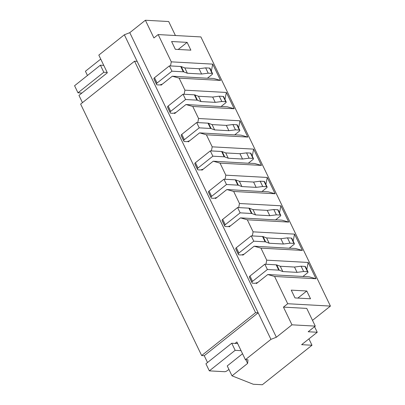 <?xml version="1.0" encoding="UTF-8"?>
<svg xmlns="http://www.w3.org/2000/svg" width="405" height="405" viewBox="0 0 405 405"><rect width="100%" height="100%" fill="white"/><g stroke="black" fill="none" stroke-linecap="round" stroke-linejoin="round"><path stroke-width="0.61" d="M160.684 84.645L160.967 85.237L172.317 76.206L207.679 78.251M172.317 76.206L179.131 78.135L220.558 80.418L213.744 78.489L207.79 78.16M220.558 80.418L212.716 64.127L211.354 71.108M212.716 64.127L171.29 61.843L170.49 65.934M174.317 112.975L174.606 113.572L185.956 104.541L221.317 106.581M185.956 104.541L192.77 106.464L234.191 108.748L227.382 106.824L221.424 106.495M234.191 108.748L226.355 92.456L224.988 99.443M226.355 92.456L184.928 90.173L184.128 94.269M187.955 141.31L188.239 141.902L199.589 132.87L234.951 134.916M199.589 132.87L206.403 134.799L247.83 137.082L241.015 135.154L235.062 134.83M247.83 137.082L239.988 120.791L238.626 127.772M239.988 120.791L198.561 118.508L197.761 122.599M201.589 169.639L201.877 170.237L213.227 161.205L248.589 163.245M213.227 161.205L220.042 163.129L261.463 165.412L254.654 163.488L248.695 163.159M261.463 165.412L253.626 149.121L252.259 156.107M253.626 149.121L212.2 146.838L211.4 150.933M215.227 197.974L215.511 198.566L226.861 189.535L262.222 191.58M226.861 189.535L233.675 191.464L275.101 193.747L268.287 191.823L262.334 191.494M275.101 193.747L267.259 177.456L265.898 184.437M267.259 177.456L225.833 175.173L225.033 179.263M228.86 226.304L229.149 226.901L240.499 217.87L275.861 219.915M240.499 217.87L247.308 219.799L288.735 222.082L281.921 220.153L275.967 219.824M288.735 222.082L280.893 205.791L279.531 212.772M280.893 205.791L239.471 203.502L238.672 207.598M242.499 254.639L242.782 255.231L254.132 246.205L289.494 248.245M254.132 246.205L260.947 248.128L302.373 250.411L295.559 248.488L289.605 248.159M302.373 250.411L294.531 234.12L293.164 241.107M294.531 234.12L253.105 231.837L252.305 235.928M187.125 42.373L190.876 50.164L175.34 49.309L171.593 41.518L187.125 42.373L178.21 49.466M294.992 297.928L291.246 290.137L306.777 290.992L310.529 298.784L294.992 297.928M312.498 320.35L330.424 306.089L200.885 36.926L158.168 34.572L171.29 61.843M179.131 78.135L184.928 90.173M192.77 106.464L198.561 118.508M206.403 134.799L212.2 146.838M220.042 163.129L225.833 175.173M233.675 191.464L239.471 203.502M247.308 219.799L253.105 231.837M260.947 248.128L266.743 260.172L265.943 264.262M256.132 282.974L256.421 283.566L267.771 274.534L309.192 276.817L316.006 278.746L308.164 262.455L266.743 260.172M316.006 278.746L274.58 276.463L287.707 303.73L330.424 306.089M158.168 34.572L153.91 37.959L145.39 20.25L129.782 32.668L276.367 337.243L291.97 324.825L315.272 326.111L308.18 331.756L317.242 332.252L301.634 344.67L311.992 345.242L262.334 384.75L253.272 384.249L232.009 375.835L227.24 365.917L242.544 353.742M287.707 303.73L283.449 307.117L291.97 324.825M267.771 274.534L274.58 276.463M129.782 32.668L124.355 34.779L258.157 312.797L204.242 355.691L207.522 362.51M204.242 355.691L201.655 355.55L80.635 104.095L134.551 61.201L255.565 312.655L201.655 355.55M124.355 34.779L98.82 55.1L107.34 72.809L78.965 95.383L82.458 102.647M87.46 75.477L85.43 71.26L100.734 59.084M245.825 359.701L247.617 363.422L232.009 375.835M235.057 343.42L236.879 341.967L245.4 359.675L247.992 359.817L247.617 363.422M283.449 307.117L306.752 308.402L315.272 326.111M314.558 326.678L317.242 332.252M308.924 338.869L311.992 345.242M245.4 359.675L270.94 339.36L258.157 312.797L255.565 312.655M137.138 61.342L134.551 61.201M270.94 339.36L276.367 337.243M175.421 35.524L168.693 21.536L145.39 20.25M306.777 290.992L297.862 298.085M308.164 262.455L306.803 269.436M249.607 277.683A2.101 0.744 -25.7 0 1 249.586 277.653A2.101 0.744 -25.7 0 1 249.576 277.622L249.364 276.985A2.101 0.744 -25.7 0 1 249.976 276.033L264.845 264.202L276.18 264.829A4.202 1.488 -25.7 0 1 276.721 264.931L280.255 266.257L294.496 267.042L301.092 266.201L303.649 271.512L307.532 271.73A2.101 0.744 -25.7 0 1 308.008 271.942A2.101 0.744 -25.7 0 1 307.41 272.93L302.905 276.514M301.092 266.201L304.975 266.414A2.101 0.744 -25.7 0 1 305.451 266.632L308.008 271.942M257.939 282.356A2.101 0.744 -25.7 0 1 257.317 282.599L255.636 283.13A2.101 0.744 -25.7 0 1 254.629 283.292L252.619 283.186A2.101 0.744 -25.7 0 1 252.143 282.968A2.101 0.744 -25.7 0 1 252.133 282.933L251.92 282.3A2.101 0.744 -25.7 0 1 252.533 281.348L267.401 269.512L278.736 270.14A4.202 1.488 -25.7 0 1 279.278 270.241L282.811 271.573L297.052 272.357L303.649 271.512M264.845 264.202L267.401 269.512M280.255 266.257L282.811 271.573M294.496 267.042L297.052 272.357M235.968 249.348A2.101 0.744 -25.7 0 1 235.953 249.323A2.101 0.744 -25.7 0 1 235.943 249.293L235.725 248.655A2.101 0.744 -25.7 0 1 236.338 247.703L251.211 235.872L262.541 236.495A4.202 1.488 -25.7 0 1 263.088 236.596L266.622 237.927L280.862 238.712L287.459 237.867L290.015 243.182L293.898 243.395A2.101 0.744 -25.7 0 1 294.374 243.613A2.101 0.744 -25.7 0 1 293.777 244.595L289.266 248.179M287.459 237.867L291.342 238.084A2.101 0.744 -25.7 0 1 291.818 238.302L294.374 243.613M244.301 254.021A2.101 0.744 -25.7 0 1 243.683 254.264L242.003 254.796A2.101 0.744 -25.7 0 1 240.99 254.963L238.985 254.851A2.101 0.744 -25.7 0 1 238.51 254.634A2.101 0.744 -25.7 0 1 238.499 254.603L238.287 253.965A2.101 0.744 -25.7 0 1 238.894 253.014L253.768 241.183L265.098 241.805A4.202 1.488 -25.7 0 1 265.645 241.906L269.178 243.238L283.419 244.023L290.015 243.182M251.211 235.872L253.768 241.183M266.622 237.927L269.178 243.238M280.862 238.712L283.419 244.023M222.335 221.019A2.101 0.744 -25.7 0 1 222.32 220.988A2.101 0.744 -25.7 0 1 222.304 220.958L222.092 220.32A2.101 0.744 -25.7 0 1 222.704 219.368L237.578 207.537L248.908 208.16A4.202 1.488 -25.7 0 1 249.45 208.266L252.988 209.593L267.224 210.377L273.82 209.537L276.377 214.847L280.265 215.06A2.101 0.744 -25.7 0 1 280.736 215.278A2.101 0.744 -25.7 0 1 280.139 216.26L275.633 219.849M273.82 209.537L277.708 209.749A2.101 0.744 -25.7 0 1 278.179 209.967L280.736 215.278M230.668 225.691A2.101 0.744 -25.7 0 1 230.045 225.929L228.364 226.466A2.101 0.744 -25.7 0 1 227.357 226.628L225.347 226.516A2.101 0.744 -25.7 0 1 224.876 226.299A2.101 0.744 -25.7 0 1 224.861 226.268L224.648 225.636A2.101 0.744 -25.7 0 1 225.261 224.684L240.135 212.848L251.465 213.475A4.202 1.488 -25.7 0 1 252.006 213.577L255.545 214.908L269.781 215.693L276.377 214.847M237.578 207.537L240.135 212.848M252.988 209.593L255.545 214.908M267.224 210.377L269.781 215.693M208.696 192.684A2.101 0.744 -25.7 0 1 208.681 192.659A2.101 0.744 -25.7 0 1 208.671 192.623L208.459 191.99A2.101 0.744 -25.7 0 1 209.066 191.038L223.94 179.202L235.275 179.83A4.202 1.488 -25.7 0 1 235.816 179.931L239.35 181.263L253.591 182.048L260.187 181.202L262.744 186.518L266.627 186.73A2.101 0.744 -25.7 0 1 267.103 186.948A2.101 0.744 -25.7 0 1 266.505 187.93L261.994 191.514M260.187 181.202L264.07 181.415A2.101 0.744 -25.7 0 1 264.546 181.632L267.103 186.948M217.034 197.356A2.101 0.744 -25.7 0 1 216.412 197.599L214.731 198.131A2.101 0.744 -25.7 0 1 213.719 198.298L211.714 198.187A2.101 0.744 -25.7 0 1 211.238 197.969A2.101 0.744 -25.7 0 1 211.228 197.939L211.015 197.301A2.101 0.744 -25.7 0 1 211.623 196.349L226.496 184.518L237.831 185.141A4.202 1.488 -25.7 0 1 238.373 185.242L241.906 186.573L256.147 187.358L262.744 186.518M223.94 179.202L226.496 184.518M239.35 181.263L241.906 186.573M253.591 182.048L256.147 187.358M195.063 164.354A2.101 0.744 -25.7 0 1 195.048 164.324A2.101 0.744 -25.7 0 1 195.033 164.293L194.82 163.655A2.101 0.744 -25.7 0 1 195.433 162.704L210.306 150.873L221.636 151.495A4.202 1.488 -25.7 0 1 222.178 151.597L225.717 152.928L239.952 153.713L246.554 152.872L249.11 158.183L252.993 158.395A2.101 0.744 -25.7 0 1 253.464 158.613A2.101 0.744 -25.7 0 1 252.867 159.595L248.361 163.185M246.554 152.872L250.437 153.085A2.101 0.744 -25.7 0 1 250.908 153.303L253.464 158.613M203.396 169.027A2.101 0.744 -25.7 0 1 202.773 169.265L201.093 169.796A2.101 0.744 -25.7 0 1 200.085 169.963L198.075 169.852A2.101 0.744 -25.7 0 1 197.605 169.634A2.101 0.744 -25.7 0 1 197.589 169.604L197.377 168.971A2.101 0.744 -25.7 0 1 197.989 168.019L212.863 156.183L224.193 156.811A4.202 1.488 -25.7 0 1 224.734 156.912L228.273 158.239L242.509 159.028L249.11 158.183M210.306 150.873L212.863 156.183M225.717 152.928L228.273 158.239M239.952 153.713L242.509 159.028M181.425 136.019A2.101 0.744 -25.7 0 1 181.41 135.989A2.101 0.744 -25.7 0 1 181.399 135.958L181.187 135.326A2.101 0.744 -25.7 0 1 181.794 134.374L196.668 122.538L208.003 123.166A4.202 1.488 -25.7 0 1 208.545 123.267L212.078 124.598L226.319 125.383L232.915 124.537L235.472 129.848L239.355 130.066A2.101 0.744 -25.7 0 1 239.831 130.283A2.101 0.744 -25.7 0 1 239.233 131.266L234.723 134.85M232.915 124.537L236.798 124.75A2.101 0.744 -25.7 0 1 237.274 124.968L239.831 130.283M189.763 140.692A2.101 0.744 -25.7 0 1 189.14 140.935L187.459 141.466A2.101 0.744 -25.7 0 1 186.452 141.634L184.442 141.522A2.101 0.744 -25.7 0 1 183.966 141.304A2.101 0.744 -25.7 0 1 183.956 141.274L183.743 140.636A2.101 0.744 -25.7 0 1 184.351 139.685L199.225 127.853L210.559 128.476A4.202 1.488 -25.7 0 1 211.101 128.577L214.635 129.909L228.876 130.694L235.472 129.848M196.668 122.538L199.225 127.853M212.078 124.598L214.635 129.909M226.319 125.383L228.876 130.694M167.791 107.689A2.101 0.744 -25.7 0 1 167.776 107.659A2.101 0.744 -25.7 0 1 167.761 107.629L167.548 106.991A2.101 0.744 -25.7 0 1 168.161 106.039L183.035 94.208L194.365 94.831A4.202 1.488 -25.7 0 1 194.906 94.932L198.445 96.263L212.686 97.048L219.282 96.203L221.839 101.518L225.722 101.731A2.101 0.744 -25.7 0 1 226.198 101.949A2.101 0.744 -25.7 0 1 225.595 102.931L221.09 106.52M219.282 96.203L223.165 96.42A2.101 0.744 -25.7 0 1 223.641 96.638L226.198 101.949M176.124 112.362A2.101 0.744 -25.7 0 1 175.502 112.6L173.821 113.132A2.101 0.744 -25.7 0 1 172.814 113.299L170.809 113.187A2.101 0.744 -25.7 0 1 170.333 112.97A2.101 0.744 -25.7 0 1 170.318 112.939L170.105 112.301A2.101 0.744 -25.7 0 1 170.718 111.35L185.591 99.519L196.921 100.141A4.202 1.488 -25.7 0 1 197.463 100.248L201.001 101.574L215.242 102.359L221.839 101.518M183.035 94.208L185.591 99.519M198.445 96.263L201.001 101.574M212.686 97.048L215.242 102.359M154.158 79.355A2.101 0.744 -25.7 0 1 154.138 79.324A2.101 0.744 -25.7 0 1 154.128 79.294L153.915 78.656A2.101 0.744 -25.7 0 1 154.528 77.704L169.396 65.873L180.731 66.501A4.202 1.488 -25.7 0 1 181.273 66.602L184.807 67.929L199.047 68.713L205.644 67.873L208.2 73.183L212.083 73.401A2.101 0.744 -25.7 0 1 212.559 73.619A2.101 0.744 -25.7 0 1 211.962 74.601L207.451 78.185M205.644 67.873L209.527 68.086A2.101 0.744 -25.7 0 1 210.003 68.303L212.559 73.619M162.491 84.027A2.101 0.744 -25.7 0 1 161.868 84.27L160.188 84.802A2.101 0.744 -25.7 0 1 159.18 84.964L157.17 84.858A2.101 0.744 -25.7 0 1 156.694 84.64A2.101 0.744 -25.7 0 1 156.684 84.61L156.472 83.972A2.101 0.744 -25.7 0 1 157.084 83.02L171.953 71.189L183.288 71.812A4.202 1.488 -25.7 0 1 183.829 71.913L187.363 73.244L201.604 74.029L208.2 73.183M169.396 65.873L171.953 71.189M184.807 67.929L187.363 73.244M199.047 68.713L201.604 74.029M229.002 369.583A3.574 1.266 154.3 0 0 227.261 370.646A2.187 0.775 -25.7 0 1 224.871 371.719L209.334 370.864L235.158 350.32L241.056 350.644M235.158 350.32L231.746 343.238L205.927 363.781L209.334 370.864M231.746 343.238L237.644 343.561M81.926 93.028L77.983 92.811L103.807 72.267L107.168 72.454M103.807 72.267L100.394 65.185L74.576 85.728L77.983 92.811M100.394 65.185L103.761 65.372M304.975 266.414L307.532 271.73M249.576 277.622L252.133 282.933M249.364 276.985L251.92 282.3M249.976 276.033L252.533 281.348M276.18 264.829L278.736 270.14M276.721 264.931L279.278 270.241M291.342 238.084L293.898 243.395M235.943 249.293L238.499 254.603M235.725 248.655L238.287 253.965M236.338 247.703L238.894 253.014M262.541 236.495L265.098 241.805M263.088 236.596L265.645 241.906M277.708 209.749L280.265 215.06M222.304 220.958L224.861 226.268M222.092 220.32L224.648 225.636M222.704 219.368L225.261 224.684M248.908 208.16L251.465 213.475M249.45 208.266L252.006 213.577M264.07 181.415L266.627 186.73M208.671 192.623L211.228 197.939M208.459 191.99L211.015 197.301M209.066 191.038L211.623 196.349M235.275 179.83L237.831 185.141M235.816 179.931L238.373 185.242M250.437 153.085L252.993 158.395M195.033 164.293L197.589 169.604M194.82 163.655L197.377 168.971M195.433 162.704L197.989 168.019M221.636 151.495L224.193 156.811M222.178 151.597L224.734 156.912M236.798 124.75L239.355 130.066M181.399 135.958L183.956 141.274M181.187 135.326L183.743 140.636M181.794 134.374L184.351 139.685M208.003 123.166L210.559 128.476M208.545 123.267L211.101 128.577M223.165 96.42L225.722 101.731M167.761 107.629L170.318 112.939M167.548 106.991L170.105 112.301M168.161 106.039L170.718 111.35M194.365 94.831L196.921 100.141M194.906 94.932L197.463 100.248M209.527 68.086L212.083 73.401M154.128 79.294L156.684 84.61M153.915 78.656L156.472 83.972M154.528 77.704L157.084 83.02M180.731 66.501L183.288 71.812M181.273 66.602L183.829 71.913M249.586 277.653L252.143 282.968M235.953 249.323L238.51 254.634M222.32 220.988L224.876 226.299M208.681 192.659L211.238 197.969M195.048 164.324L197.605 169.634M181.41 135.989L183.966 141.304M167.776 107.659L170.333 112.97M154.138 79.324L156.694 84.64"/></g></svg>
